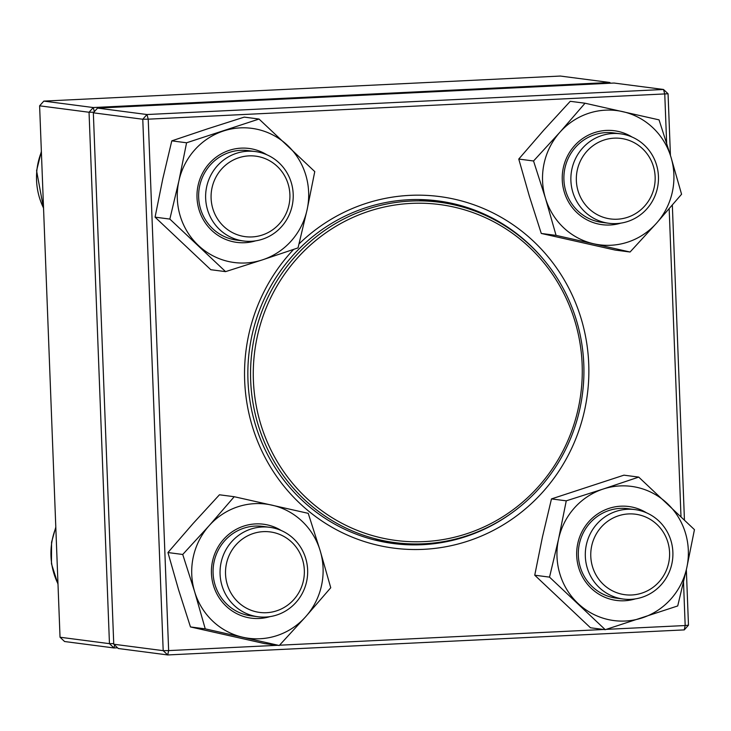 <?xml version="1.0" encoding="UTF-8"?>
<svg xmlns="http://www.w3.org/2000/svg" width="731" height="731" viewBox="0 0 731 731"><rect width="100%" height="100%" fill="white"/><g stroke="black" fill="none" stroke-linecap="round" stroke-linejoin="round"><path stroke-width="1.1" d="M117.536 647.785L114.009 647.958L109.458 643.664L89.045 112.254L39.611 105.821L60.033 637.231L109.458 643.664L113.734 643.609M114.612 645.034L114.009 647.958L64.584 641.526L60.033 637.231M610.559 83.215L609.782 82.484L560.357 76.051L43.823 101.106L93.248 107.539L609.782 82.484L609.992 83.243M94.363 111.669L93.248 107.539L89.045 112.254L93.897 112.19M39.611 105.821L43.823 101.106M612.943 133.508A45.103 43.787 -82.6 0 1 620.491 133.819A45.103 43.787 -82.6 0 1 658.43 180.319A45.103 43.787 -82.6 0 1 616.397 223.585A45.103 43.787 -82.6 0 1 608.85 223.275A45.103 43.787 -82.6 0 1 570.911 176.774A45.103 43.787 -82.6 0 1 612.943 133.508M614.186 138.159A40.598 39.41 97.4 0 0 582.406 200.605A40.598 39.41 97.4 0 0 650.645 197.297A40.598 39.41 97.4 0 0 614.186 138.159M672.876 552.197A45.103 43.787 -82.6 0 1 623.287 599.045A45.103 43.787 -82.6 0 1 585.33 556.437A45.103 43.787 -82.6 0 1 634.928 509.589A45.103 43.787 -82.6 0 1 672.876 552.197M669.578 552.545A40.598 39.41 97.4 0 0 609.133 520.308A40.598 39.41 97.4 0 0 611.829 590.511A40.598 39.41 97.4 0 0 669.578 552.545M265.591 617.065A45.103 43.787 -82.6 0 1 258.034 616.763A45.103 43.787 -82.6 0 1 220.095 570.262A45.103 43.787 -82.6 0 1 262.127 526.996A45.103 43.787 -82.6 0 1 269.684 527.307A45.103 43.787 -82.6 0 1 307.623 573.798A45.103 43.787 -82.6 0 1 265.591 617.065M266.486 612.706A40.598 39.41 97.4 0 0 298.275 550.251A40.598 39.41 97.4 0 0 230.037 553.559A40.598 39.41 97.4 0 0 266.486 612.706M205.649 198.384A45.103 43.787 -82.6 0 1 255.247 151.536A45.103 43.787 -82.6 0 1 293.195 194.144A45.103 43.787 -82.6 0 1 243.597 240.992A45.103 43.787 -82.6 0 1 205.649 198.384M211.104 198.311A40.598 39.41 97.4 0 0 271.548 230.548A40.598 39.41 97.4 0 0 268.844 160.345A40.598 39.41 97.4 0 0 211.104 198.311M415.628 543.974A171.63 166.604 -82.6 0 1 395.087 542.621A171.63 166.604 -82.6 0 1 252.021 350.917A171.63 166.604 -82.6 0 1 439.386 202.222A171.63 166.604 -82.6 0 1 583.502 383.373A171.63 166.604 -82.6 0 1 415.628 543.974M416.186 541.79A169.373 164.42 -82.6 0 1 276.117 287.539A169.373 164.42 -82.6 0 1 561.024 288.151A169.373 164.42 -82.6 0 1 416.186 541.79M93.34 112.812L113.753 644.23L163.187 650.663L142.773 119.244L93.34 112.812L97.543 108.097L146.977 114.529L663.51 89.474L614.086 83.042L97.543 108.097M666.645 143.166L664.762 94.116L663.51 89.474L668.061 93.769L670.428 155.347M672.337 205.1L684.435 519.887M686.345 569.732L688.474 625.179L685.175 625.535L683.512 582.196M688.474 625.179L684.271 629.894L167.737 654.949L118.303 648.516L113.753 644.23M299.034 243.926A177.267 172.077 -82.6 0 1 575.544 302.771A177.267 172.077 -82.6 0 1 423.496 549.337A177.267 172.077 -82.6 0 1 259.35 445.49A177.267 172.077 -82.6 0 1 293.643 249.399M668.061 93.769L148.219 119.171L168.642 650.59L277.707 645.299M279.534 645.208L603.715 629.482M606.31 629.364L685.175 625.535L684.271 629.894M680.99 516.552L669.167 208.783M544.485 260.62A172.763 167.701 97.4 0 0 437.924 200.897A172.763 167.701 97.4 0 0 249.326 350.569A172.763 167.701 97.4 0 0 393.324 543.526A172.763 167.701 97.4 0 0 422.253 544.696A172.763 167.701 97.4 0 0 511.636 513.071M424.958 199.737A172.763 167.701 -82.6 0 1 430.961 201.126M386.653 541.525A172.763 167.701 -82.6 0 1 380.504 541.333M146.977 114.529L142.773 119.244L148.219 119.171L146.977 114.529M163.187 650.663L167.737 654.949L168.642 650.59L163.187 650.663M270.013 616.617A47.36 45.98 -82.6 0 1 247.27 617.448A47.36 45.98 -82.6 0 1 214.75 553.824A47.36 45.98 -82.6 0 1 281.225 530.505M320.16 550.635A67.663 65.68 97.4 0 0 271.895 505.121A67.663 65.68 97.4 0 0 209.148 525.68A67.663 65.68 97.4 0 0 194.656 591.754A67.663 65.68 97.4 0 0 242.92 637.268A67.663 65.68 97.4 0 0 305.677 616.708A67.663 65.68 97.4 0 0 320.16 550.635L308.235 513.345L234.222 496.714L209.148 525.68L182.732 554.473L194.656 591.754L205.247 628.861L279.26 645.5L305.677 616.708L330.75 587.742L320.16 550.635M182.732 554.473L167.947 552.545L193.03 523.579L219.446 494.786L234.222 496.714M167.947 552.545L178.538 589.652L190.471 626.942L264.476 643.572L279.26 645.5M190.471 626.942L205.247 628.861M269.684 527.307L262.694 526.393A45.103 43.787 97.4 0 0 213.754 563.491A45.103 43.787 97.4 0 0 247.215 615.173A45.103 43.787 97.4 0 0 251.053 615.849L258.034 616.763M255.585 240.855A47.36 45.98 -82.6 0 1 198.11 185.336A47.36 45.98 -82.6 0 1 266.788 154.734M262.475 259.852A67.663 65.68 97.4 0 0 307.075 209.834A67.663 65.68 97.4 0 0 287.566 145.405A67.663 65.68 97.4 0 0 223.476 130.995A67.663 65.68 97.4 0 0 178.876 181.014A67.663 65.68 97.4 0 0 198.384 245.442A67.663 65.68 97.4 0 0 262.475 259.852L298.038 247.891L307.075 209.834L314.769 171.593L259.039 119.043L186.579 142.783L178.876 181.014L169.848 219.081L225.577 271.63L262.475 259.852M186.579 142.783L171.794 140.855L207.357 128.903L244.255 117.115L259.039 119.043M171.794 140.855L162.766 178.921L155.063 217.153L210.793 269.712L225.577 271.63M155.063 217.153L169.848 219.081M255.247 151.536L248.257 150.623A45.103 43.787 97.4 0 0 199.709 185.747A45.103 43.787 97.4 0 0 236.616 240.088L243.597 240.992M620.829 223.138A47.36 45.98 -82.6 0 1 562.24 179.378A47.36 45.98 -82.6 0 1 618.362 131.452A47.36 45.98 -82.6 0 1 632.041 137.026M545.472 198.265A67.663 65.68 97.4 0 0 593.736 243.788A67.663 65.68 97.4 0 0 656.484 223.22A67.663 65.68 97.4 0 0 670.976 157.147A67.663 65.68 97.4 0 0 622.711 111.633A67.663 65.68 97.4 0 0 559.955 132.192A67.663 65.68 97.4 0 0 545.472 198.265L556.063 235.382L630.076 252.012L656.484 223.22L681.566 194.254L670.976 157.147L659.051 119.866L585.038 103.226L559.955 132.192L533.539 160.984L545.472 198.265M585.038 103.226L570.253 101.307L543.837 130.1L518.763 159.056L529.354 196.173L541.278 233.454L615.292 250.093L630.076 252.012M541.278 233.454L556.063 235.382M518.763 159.056L533.539 160.984M620.491 133.819L613.51 132.905A45.103 43.787 97.4 0 0 564.268 171.986A45.103 43.787 97.4 0 0 601.86 222.37L608.85 223.275M635.266 598.908A47.36 45.98 -82.6 0 1 577.07 547.546A47.36 45.98 -82.6 0 1 646.469 512.787M603.157 489.048A67.663 65.68 97.4 0 0 558.566 539.067A67.663 65.68 97.4 0 0 578.066 603.495A67.663 65.68 97.4 0 0 642.156 617.905A67.663 65.68 97.4 0 0 686.756 567.886A67.663 65.68 97.4 0 0 667.257 503.458A67.663 65.68 97.4 0 0 603.157 489.048L566.26 500.836L558.566 539.067L549.529 577.134L605.259 629.683L677.719 605.944L686.756 567.886L694.45 529.646L638.72 477.096L603.157 489.048M638.72 477.096L623.936 475.168L551.476 498.907L542.448 536.974L534.745 575.206L549.529 577.134M534.745 575.206L590.474 627.765L605.259 629.683M551.476 498.907L566.26 500.836M634.928 509.589L627.938 508.675A45.103 43.787 97.4 0 0 578.696 547.757A45.103 43.787 97.4 0 0 616.297 598.141L623.287 599.045M55.821 527.745A67.663 65.68 97.4 0 0 57.977 583.795M41.393 151.984A67.663 65.68 97.4 0 0 43.54 208.024M57.996 584.233L51.472 563.784L51.563 542.238L55.803 527.142M41.365 151.372L36.577 170.725L43.558 208.463M439.386 202.222L418.808 199.545M395.087 542.621L374.5 539.944"/></g></svg>
